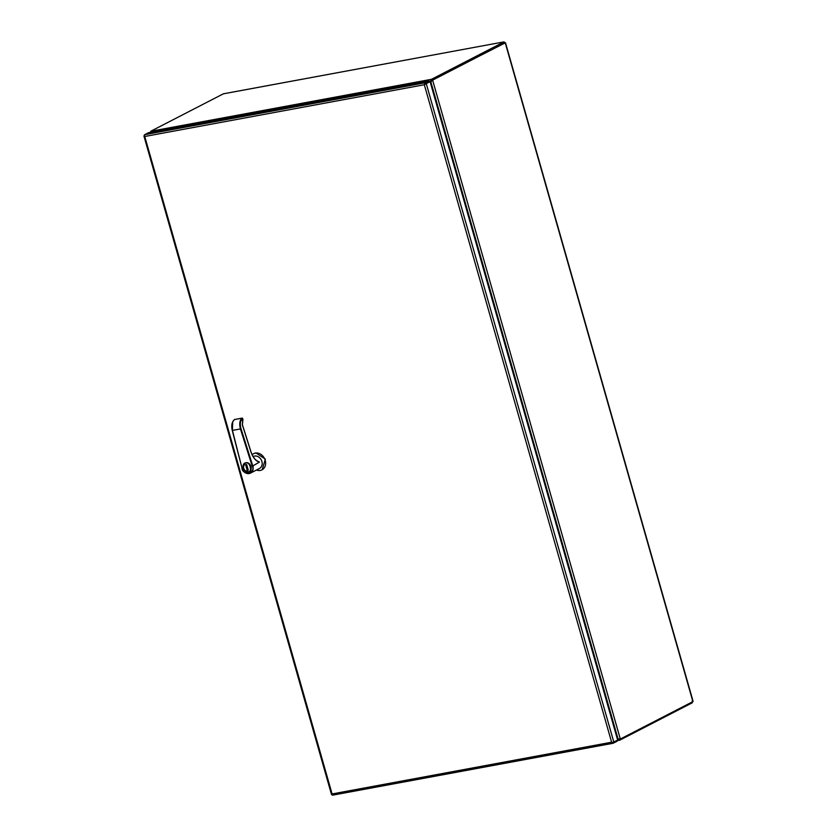 <?xml version="1.0" encoding="UTF-8"?>
<svg xmlns="http://www.w3.org/2000/svg" width="837" height="837" viewBox="0 0 837 837"><rect width="100%" height="100%" fill="white"/><g stroke="black" fill="none" stroke-linecap="round" stroke-linejoin="round"><path stroke-width="1.26" d="M616.879 740.494L617.089 741.237L613.249 743.214A1.559 0.879 -100.5 0 1 613.113 743.266A1.559 0.879 -100.5 0 1 612.422 742.932L611.606 742.22L612.632 742.503L617.654 740.096L430.082 81.639L424.328 84.746L424.641 83.731A1.559 0.879 -100.5 0 1 425.123 82.779L428.952 80.802L148.557 132.685L144.717 134.663A1.559 0.879 79.5 0 0 144.246 135.615L144.299 135.73M331.724 794.271L332.017 794.815A1.559 0.879 79.5 0 0 332.707 795.15A1.559 0.879 79.5 0 0 332.854 795.098L612.966 743.266M332.048 793.957L611.606 742.22L424.317 84.746L144.759 136.483L332.195 794.303M428.952 80.802L429.235 81.785L424.328 84.746L424.641 83.731M612.59 742.419L611.606 742.231M144.623 135.845L144.759 136.483M430.082 81.639L424.328 84.746M425.405 83.763L424.851 84.474M252.272 466.324C256.112 473.093 242.238 475.667 242.029 468.218L232.435 430.406L240.439 428.931C239.12 423.742 239.696 420.132 242.155 418.113L242.625 418.437C240.303 420.446 239.759 423.878 241.014 428.732L252.816 466.031L252.272 466.324L253.297 465.654A6.717 5.493 62.7 0 1 253.36 465.874L252.847 466.136A6.717 5.493 62.7 0 1 250.451 473.125L259.501 468.458A6.717 5.493 -117.3 0 0 261.636 460.716A6.717 5.493 -117.3 0 0 254.594 456.081A6.717 5.493 -117.3 0 0 253.339 456.51L253.161 456.604M256.206 460.434L259.428 462.097L253.297 465.654M256.436 470.038A9.102 7.439 -117.3 0 0 260.286 470.446A9.102 7.439 -117.3 0 0 261.991 469.86A9.102 7.439 -117.3 0 0 264.879 459.367A9.102 7.439 -117.3 0 0 255.348 453.099A9.102 7.439 -117.3 0 0 253.642 453.675A9.102 7.439 -117.3 0 0 252.157 454.753M262.222 469.735L265.339 459.126L255.808 452.859L253.883 453.56M249.311 471.524L249.259 471.545A4.771 3.892 62.7 0 1 248.369 471.848A4.771 3.892 62.7 0 1 243.379 468.563A4.771 3.892 62.7 0 1 244.896 463.07A4.771 3.892 62.7 0 1 245.785 462.767A4.771 3.892 62.7 0 1 250.776 466.042A4.771 3.892 62.7 0 1 249.259 471.545L248.348 471.859C242.918 470.394 241.767 467.464 244.885 463.07L243.169 467.58M248.443 471.806C253.538 471.168 250.786 461.511 245.858 462.725L244.969 463.028M255.159 459.461A14.407 8.14 -102.9 0 0 256.404 460.549L259.386 462.129M242.95 419.211L242.196 418.092L234.642 419.504C232.131 421.597 231.399 425.238 232.435 430.406L232.655 422.172M241.998 468.113L232.32 430.417M244.592 470.331L248.265 471.838M259.303 462.17C255.651 460.925 252.847 457.431 250.87 451.698L242.353 424.809L242.803 419.368A4.729 2.668 -102.9 0 0 242.165 420.404M245.597 464.661L247.197 470.3L248.265 470.112L246.653 464.462L245.597 464.661M248.244 470.059L247.197 470.3M247.354 470.227L245.754 464.629M223.688 93.775L504.167 41.85L223.489 93.786M504.073 41.892L504.878 43.043L504.073 41.892L431.494 79.306L431.777 80.3L504.345 43.325M692.89 701.615L620.311 739.029L432.624 80.143L505.203 42.729L692.89 701.615L692.283 700.946L692.115 702.013M430.333 82.486L432.624 80.143L430.689 80.75L431.494 79.306L150.733 131.263L223.312 93.849M430.773 81.576L618.02 738.893L620.311 739.029L619.464 739.186L619.746 740.18L692.325 702.766M150.733 131.263L150.587 132.581M430.689 80.75L430.166 81.9M431.777 80.3L504.355 42.886M617.287 738.809L619.746 740.18L616.942 740.714L619.37 740.243M618.02 738.893L617.12 738.224M618.784 739.05L619.464 739.186L618.376 739.636M429.172 81.566L431.285 80.823M430.982 81.053L430.312 82.413M618.25 739.019L617.434 739.301M425.123 82.779L144.717 134.663M613.814 742.074L426.253 83.606M248.139 471.649C244.247 473.972 240.951 462.401 245.712 463.112C249.614 460.8 252.91 472.361 248.139 471.649M250.451 473.125A6.717 5.493 62.7 0 1 249.196 473.554A6.717 5.493 62.7 0 1 241.903 468.165L241.841 468.218C243.672 472.717 246.549 474.349 250.451 473.125M242.029 468.218L232.247 430.406C231.19 425.332 231.954 421.712 234.538 419.546L242.332 418.134M241.014 428.732L240.439 428.931L252.24 466.219M242.625 418.437L242.835 419.075M613.113 743.266L332.707 795.15M331.494 794.459L143.922 136.002M257.555 461.197L257.534 461.187C254.689 459.471 252.492 456.291 250.933 451.656L242.427 424.757L242.929 419.306M505.485 42.729L693.067 701.228"/></g></svg>
